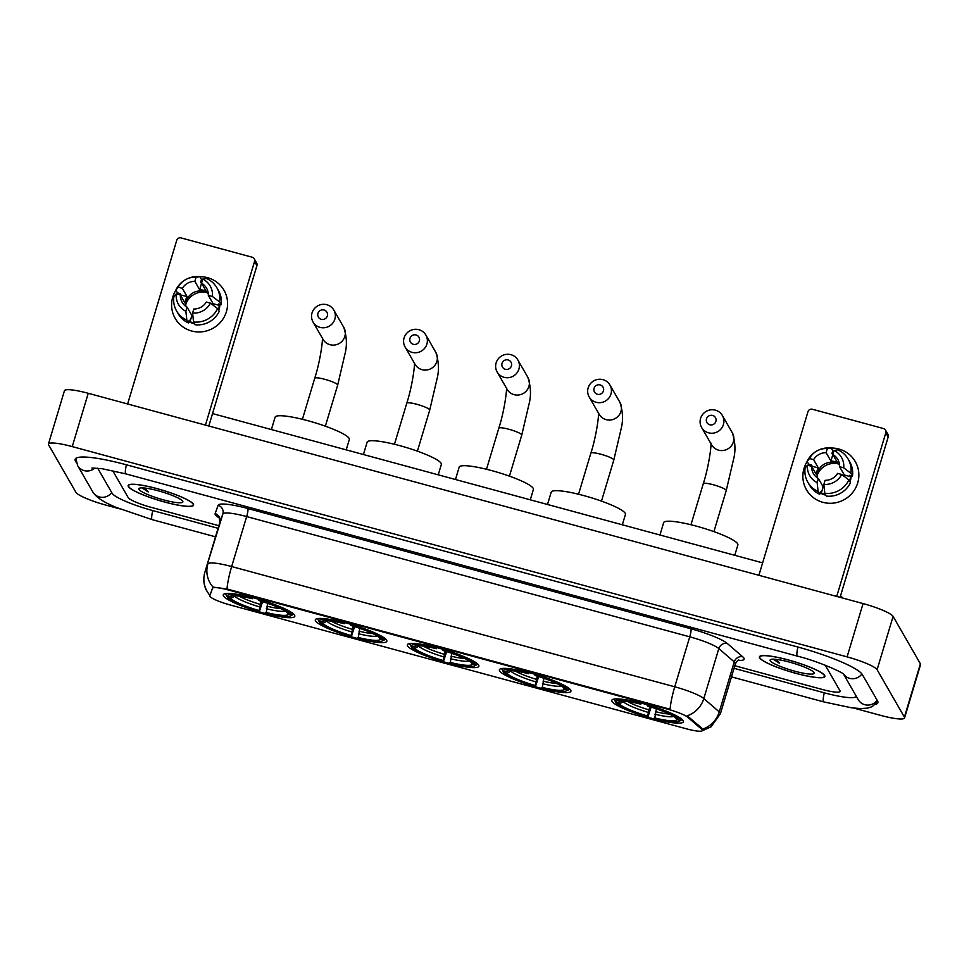 <?xml version="1.0" encoding="UTF-8"?>
<svg xmlns="http://www.w3.org/2000/svg" width="969" height="969" viewBox="0 0 969 969"><rect width="100%" height="100%" fill="white"/><g stroke="black" fill="none" stroke-linecap="round" stroke-linejoin="round"><path stroke-width="1.45" d="M294.588 615.218A37.343 5.911 -163.3 0 0 257.766 599.036A37.343 5.911 -163.3 0 0 223.27 594.833A37.343 5.911 -163.3 0 0 223.476 595.911A37.343 5.911 -163.3 0 0 260.31 612.093A37.343 5.911 -163.3 0 0 294.806 616.296A37.343 5.911 -163.3 0 0 294.588 615.218M570.717 690.158A37.343 5.911 -163.3 0 0 533.883 673.976A37.343 5.911 -163.3 0 0 499.398 669.773A37.343 5.911 -163.3 0 0 499.604 670.851A37.343 5.911 -163.3 0 0 536.426 687.033A37.343 5.911 -163.3 0 0 570.923 691.236A37.343 5.911 -163.3 0 0 570.717 690.158M478.674 665.17A37.343 5.911 -163.3 0 0 441.852 649A37.343 5.911 -163.3 0 0 407.355 644.797A37.343 5.911 -163.3 0 0 407.561 645.875A37.343 5.911 -163.3 0 0 444.383 662.045A37.343 5.911 -163.3 0 0 478.88 666.26A37.343 5.911 -163.3 0 0 478.674 665.17M386.631 640.194A37.343 5.911 -163.3 0 0 349.809 624.024A37.343 5.911 -163.3 0 0 315.313 619.821A37.343 5.911 -163.3 0 0 315.519 620.899A37.343 5.911 -163.3 0 0 352.353 637.069A37.343 5.911 -163.3 0 0 386.837 641.272A37.343 5.911 -163.3 0 0 386.631 640.194M683.145 720.67A37.343 5.911 -163.3 0 0 646.323 704.487A37.343 5.911 -163.3 0 0 611.827 700.284A37.343 5.911 -163.3 0 0 612.033 701.362A37.343 5.911 -163.3 0 0 648.867 717.544A37.343 5.911 -163.3 0 0 683.363 721.748A37.343 5.911 -163.3 0 0 683.145 720.67M702.307 729.96A19.017 3.004 -163.3 0 0 701.665 729.233L687.796 717.278A19.017 3.004 -163.3 0 0 668.174 709.344L228.563 590.036A19.017 3.004 -163.3 0 0 212.502 588.292L209.801 595.753A19.017 3.004 -163.3 0 0 209.801 595.778A19.017 3.004 -163.3 0 0 230.174 604.983L686.355 728.797A19.017 3.004 -163.3 0 0 702.416 730.517A19.017 3.004 -163.3 0 0 702.307 729.96M824.68 675.49A34.169 5.402 -163.3 0 0 790.97 660.688A34.169 5.402 -163.3 0 0 759.405 656.837A34.169 5.402 -163.3 0 0 759.599 657.83A34.169 5.402 -163.3 0 0 793.296 672.631A34.169 5.402 -163.3 0 0 824.861 676.483A34.169 5.402 -163.3 0 0 824.68 675.49M193.4 504.171A34.169 5.402 -163.3 0 0 159.703 489.369A34.169 5.402 -163.3 0 0 128.138 485.517A34.169 5.402 -163.3 0 0 128.332 486.511A34.169 5.402 -163.3 0 0 162.029 501.312A34.169 5.402 -163.3 0 0 193.594 505.152A34.169 5.402 -163.3 0 0 193.4 504.171M210.091 594.809L213.047 587.105L227.012 588.982A24.661 4.021 -74.8 0 1 231.664 566.55L674.751 686.803A28.186 4.457 16.7 0 1 703.821 698.564A24.661 22.953 130.8 0 1 687.227 715.788L701.944 728.276L702.416 730.517M227.012 588.982L670.1 709.235A24.661 4.021 105.2 0 1 674.751 686.803L689.746 636.827L246.659 516.574A28.186 4.457 -163.3 0 0 222.87 513.994L219.866 522.303A28.186 4.457 -163.3 0 0 219.854 522.339A28.186 4.457 -163.3 0 0 219.842 522.376L219.103 517.337M128.199 497.594A21.136 3.343 -163.3 0 0 150.716 507.211L218.849 525.695L150.716 507.211A21.136 3.343 -163.3 0 1 128.199 497.594L113.034 471.237L128.199 497.594M734.805 665.727L822.233 689.456A21.136 3.343 -163.3 0 0 840.087 691.369A21.136 3.343 -163.3 0 0 839.966 690.752L825.297 665.255L839.966 690.752A21.136 3.343 -163.3 0 1 840.087 691.369A21.136 3.343 -163.3 0 1 822.233 689.456L734.805 665.727M759.938 657.915A33.818 5.354 -163.3 0 0 793.284 672.571A33.818 5.354 -163.3 0 0 824.534 676.374A33.818 5.354 -163.3 0 0 824.34 675.393A33.818 5.354 -163.3 0 0 790.983 660.749A33.818 5.354 -163.3 0 0 759.744 656.946A33.818 5.354 -163.3 0 0 759.938 657.915M772.887 658.981L779.512 663.268L776.23 659.392M814.008 672.595A22.965 3.634 -163.3 0 0 793.126 663.159A22.965 3.634 -163.3 0 0 770.585 659.586A22.965 3.634 -163.3 0 0 770.27 660.725A22.965 3.634 -163.3 0 0 794.689 671.166A22.965 3.634 -163.3 0 0 814.021 672.619A22.965 3.634 -163.3 0 0 814.008 672.595M779.512 663.268L773.904 659.211M838.863 449.01A28.186 27.447 150.1 0 1 857.698 482.95A28.186 27.447 150.1 0 1 822.875 502.317A28.186 27.447 150.1 0 1 807.165 461.486A28.186 27.447 150.1 0 0 806.438 489.72L806.438 489.72A28.186 27.447 150.1 0 0 822.875 502.317A28.186 27.447 150.1 0 0 852.732 492.422A28.186 27.447 150.1 0 0 855.288 461.607A28.186 27.447 150.1 0 0 838.863 449.01A28.186 27.447 150.1 0 0 831.16 448.029A28.186 27.447 150.1 0 1 838.863 449.01M836.719 596.419L885.811 432.78A3.525 3.428 -29.9 0 0 883.449 428.54L812.349 409.245A3.525 3.428 -29.9 0 0 807.989 411.668L758.897 575.295M885.509 430.115L887.907 434.269A3.525 3.428 150.1 0 1 888.198 436.946L840.087 597.328M824.171 487.346A14.087 13.723 -29.9 0 1 823.165 486.826L818.369 478.504A14.087 13.723 150.1 0 1 811.61 466.319L816.395 474.64A14.087 13.723 -29.9 0 1 818.393 467.966L813.609 459.645A14.087 13.723 150.1 0 1 826.121 452.693L830.905 461.014A14.087 13.723 -29.9 0 1 837.616 462.831L832.819 454.509A14.087 13.723 150.1 0 1 839.59 466.707L844.374 475.028A14.087 13.723 -29.9 0 1 844.253 476.421M848.88 479.934L841.722 474.483L837.591 473.369A14.087 13.723 150.1 0 1 825.079 480.321L823.856 484.415L824.825 493.318L826.424 496.092A23.244 22.638 150.1 0 0 850.467 482.707L848.88 479.934A23.244 22.638 150.1 0 1 824.825 493.318M817.17 477.729A14.087 13.723 150.1 0 1 839.529 464.854M813.609 459.645L809.478 458.531L807.116 461.401A23.244 22.638 150.1 0 1 831.16 448.029L832.759 450.803L831.947 453.492L832.746 454.885A20.434 19.901 150.1 0 1 833.061 454.921M825.903 495.195A20.434 19.901 150.1 0 1 820.125 492.894M825.431 494.36A20.434 19.901 150.1 0 1 821.324 492.955L820.525 491.562L819.713 494.263A23.244 22.638 150.1 0 1 809.442 485.033L807.843 482.259A23.244 22.638 150.1 0 1 805.106 468.063L807.48 465.193L811.61 466.319M811.937 466.888A20.434 19.901 150.1 0 1 812.228 466.295L811.428 464.914L808.703 464.175L807.116 461.401M818.369 478.504L817.146 482.598L818.115 491.489L819.713 494.263M818.115 491.489A23.244 22.638 150.1 0 1 807.843 482.259M841.722 474.483A18.314 17.842 150.1 0 1 823.856 484.415M817.146 482.598A18.314 17.842 150.1 0 1 807.48 465.193M809.478 458.531A18.314 17.842 150.1 0 1 827.344 448.599L826.121 452.693M831.16 448.029L827.344 448.599M851.157 475.694A20.434 19.901 150.1 0 1 850.007 481.908M849.522 481.072A20.434 19.901 150.1 0 0 850.552 476.7L849.752 475.307L852.466 476.045L850.879 473.272L843.72 467.821L839.59 466.707M832.819 454.509L834.055 450.415L837.87 449.846A23.244 22.638 150.1 0 1 848.141 459.076L849.74 461.85A23.244 22.638 150.1 0 1 852.466 476.045M848.141 459.076A23.244 22.638 150.1 0 1 850.879 473.272M834.055 450.415A18.314 17.842 150.1 0 1 843.72 467.821M817.133 475.597A17.612 17.151 150.1 0 1 837.713 463.751M832.746 454.885L830.905 461.014M850.552 476.7L844.374 475.028M823.165 486.826L821.324 492.955M818.393 467.966L812.228 466.295M128.671 486.595A33.818 5.354 -163.3 0 0 162.017 501.252A33.818 5.354 -163.3 0 0 193.255 505.055A33.818 5.354 -163.3 0 0 193.073 504.074A33.818 5.354 -163.3 0 0 159.715 489.43A33.818 5.354 -163.3 0 0 128.477 485.614A33.818 5.354 -163.3 0 0 128.671 486.595M141.619 487.661L148.245 491.949L144.962 488.073M182.741 501.276A22.965 3.634 -163.3 0 0 161.859 491.84A22.965 3.634 -163.3 0 0 139.318 488.267A22.965 3.634 -163.3 0 0 139.003 489.406A22.965 3.634 -163.3 0 0 163.422 499.847A22.965 3.634 -163.3 0 0 182.753 501.3A22.965 3.634 -163.3 0 0 182.741 501.276M148.245 491.949L142.637 487.892M712.59 415.447A4.93 4.809 -29.9 0 0 706.498 418.838A4.93 4.809 -29.9 0 0 709.793 424.773A4.93 4.809 -29.9 0 0 715.897 421.382A4.93 4.809 -29.9 0 0 712.59 415.447M708.593 432.828A11.979 11.664 150.1 0 1 702.707 414.369A11.979 11.664 150.1 0 1 722.377 415.519A11.979 11.664 150.1 0 1 708.593 432.828M734.768 555.31L737.881 544.905A38.748 6.129 -163.3 0 0 737.663 543.791A38.748 6.129 -163.3 0 0 699.448 527.003A38.748 6.129 -163.3 0 0 663.656 522.642L659.95 534.997M651.132 707.091L648.019 716.672A33.54 5.305 -163.3 0 1 616.236 703.094L615.291 701.399M615.182 698.94A34.945 5.523 -163.3 0 0 614.516 699.642A34.945 5.523 -163.3 0 0 614.491 700.006L615.436 701.701A33.54 5.305 -163.3 0 1 640.461 703.542L640.703 701.931M647.413 703.748L647.171 705.359A33.54 5.305 -163.3 0 1 678.954 718.937L680.698 717.981M616.236 703.094L619.336 703.93A30.293 4.797 -163.3 0 0 647.643 716.03L648.019 716.672M640.461 703.542L640.836 704.184A30.293 4.797 -163.3 0 0 619.167 701.689A30.293 4.797 -163.3 0 0 618.537 702.549L615.436 701.701M678.954 718.937L675.841 718.102A30.293 4.797 -163.3 0 0 647.534 706.001L647.171 705.359M647.643 716.03L649.727 706.655M624.036 701.217L619.336 703.93M641.381 703.143L640.836 704.184M618.537 702.549L620.887 701.253M681.595 719.01L679.741 720.33A33.54 5.305 -163.3 0 1 679.051 721.348L680.771 720.439A34.945 5.523 -163.3 0 0 681.461 719.725A34.945 5.523 -163.3 0 0 681.498 719.361M656.34 708.799L654.729 718.489A33.54 5.305 -163.3 0 0 679.051 721.348M654.354 717.847A30.293 4.797 -163.3 0 0 676.641 719.482L679.741 720.33M676.641 719.482L675.865 718.102M600.162 384.935A4.93 4.809 -29.9 0 0 594.07 388.327A4.93 4.809 -29.9 0 0 597.364 394.262A4.93 4.809 -29.9 0 0 603.457 390.87A4.93 4.809 -29.9 0 0 600.162 384.935M596.165 402.305A11.979 11.664 150.1 0 1 590.266 383.857A11.979 11.664 150.1 0 1 609.937 385.008A11.979 11.664 150.1 0 1 596.165 402.305M622.328 524.798L625.453 514.394A38.748 6.129 -163.3 0 0 625.235 513.279A38.748 6.129 -163.3 0 0 587.02 496.491A38.748 6.129 -163.3 0 0 551.216 492.131L547.509 504.486M538.703 676.58L535.578 686.161A33.54 5.305 -163.3 0 1 503.807 672.583L502.85 670.875M502.741 668.428A34.945 5.523 -163.3 0 0 502.087 669.131A34.945 5.523 -163.3 0 0 502.051 669.494L503.008 671.19A33.54 5.305 -163.3 0 1 528.032 673.031L528.262 671.42M534.973 673.237L534.731 674.848A33.54 5.305 -163.3 0 1 566.514 688.426L568.258 687.457M503.807 672.583L506.908 673.419A30.293 4.797 -163.3 0 0 535.215 685.519L535.578 686.161M528.032 673.031L528.396 673.673A30.293 4.797 -163.3 0 0 506.739 671.178A30.293 4.797 -163.3 0 0 506.109 672.038L503.008 671.19M566.514 688.426L563.413 687.59A30.293 4.797 -163.3 0 0 535.106 675.49L534.731 674.848M535.215 685.519L537.286 676.144M511.608 670.705L506.908 673.419M528.953 672.631L528.396 673.673M506.109 672.038L508.446 670.742M569.166 688.499L567.313 689.819A33.54 5.305 -163.3 0 1 566.623 690.824L568.343 689.928A34.945 5.523 -163.3 0 0 569.033 689.213A34.945 5.523 -163.3 0 0 569.057 688.85M543.9 678.288L542.289 687.978A33.54 5.305 -163.3 0 0 566.623 690.824M541.925 687.336A30.293 4.797 -163.3 0 0 564.212 688.971L567.313 689.819M564.212 688.971L563.437 687.59M508.119 359.947A4.93 4.809 -29.9 0 0 502.027 363.339A4.93 4.809 -29.9 0 0 505.321 369.286A4.93 4.809 -29.9 0 0 511.414 365.894A4.93 4.809 -29.9 0 0 508.119 359.947M504.122 377.329A11.979 11.664 150.1 0 1 498.223 358.881A11.979 11.664 150.1 0 1 517.894 360.032A11.979 11.664 150.1 0 1 504.122 377.329M530.285 499.81L533.41 489.418A38.748 6.129 -163.3 0 0 533.192 488.291A38.748 6.129 -163.3 0 0 494.977 471.515A38.748 6.129 -163.3 0 0 459.173 467.143L455.466 479.51M446.661 651.604L443.536 661.173A33.54 5.305 -163.3 0 1 411.764 647.595L410.808 645.899M410.699 643.452A34.945 5.523 -163.3 0 0 410.044 644.155A34.945 5.523 -163.3 0 0 410.008 644.518L410.965 646.214A33.54 5.305 -163.3 0 1 435.989 648.055L436.22 646.432M442.93 648.261L442.7 649.872A33.54 5.305 -163.3 0 1 474.471 663.45L476.227 662.481M411.764 647.595L414.865 648.443A30.293 4.797 -163.3 0 0 443.172 660.531L443.536 661.173M435.989 648.055L436.353 648.697A30.293 4.797 -163.3 0 0 414.696 646.202A30.293 4.797 -163.3 0 0 414.066 647.05L410.965 646.214M474.471 663.45L471.37 662.602A30.293 4.797 -163.3 0 0 443.063 650.514L442.7 649.872M443.172 660.531L445.243 651.168M419.565 645.729L414.865 648.443M436.91 647.643L436.353 648.697M414.066 647.05L416.404 645.766M477.123 663.523L475.27 664.831A33.54 5.305 -163.3 0 1 474.58 665.848L476.3 664.952A34.945 5.523 -163.3 0 0 476.99 664.237A34.945 5.523 -163.3 0 0 477.027 663.874M451.857 653.312L450.246 663.002A33.54 5.305 -163.3 0 0 474.58 665.848M449.882 662.36A30.293 4.797 -163.3 0 0 472.169 663.995L475.27 664.831M472.169 663.995L471.394 662.614M416.076 334.971A4.93 4.809 -29.9 0 0 409.984 338.363A4.93 4.809 -29.9 0 0 413.278 344.298A4.93 4.809 -29.9 0 0 419.371 340.906A4.93 4.809 -29.9 0 0 416.076 334.971M412.079 352.353A11.979 11.664 150.1 0 1 406.181 333.905A11.979 11.664 150.1 0 1 425.863 335.056A11.979 11.664 150.1 0 1 412.079 352.353M438.242 474.834L441.367 464.442A38.748 6.129 -163.3 0 0 441.149 463.315A38.748 6.129 -163.3 0 0 402.934 446.527A38.748 6.129 -163.3 0 0 367.142 442.167L363.423 454.534M354.618 626.616L351.505 636.197A33.54 5.305 -163.3 0 1 319.722 622.619L318.777 620.923M318.656 618.464A34.945 5.523 -163.3 0 0 318.002 619.167A34.945 5.523 -163.3 0 0 317.977 619.53L318.922 621.238A33.54 5.305 -163.3 0 1 343.947 623.067L344.189 621.456M350.899 623.285L350.657 624.896A33.54 5.305 -163.3 0 1 382.428 638.474L384.184 637.505M319.722 622.619L322.822 623.467A30.293 4.797 -163.3 0 0 351.129 635.555L351.505 636.197M343.947 623.067L344.31 623.709A30.293 4.797 -163.3 0 0 322.653 621.214A30.293 4.797 -163.3 0 0 322.023 622.074L318.922 621.238M382.428 638.474L379.327 637.626A30.293 4.797 -163.3 0 0 351.02 625.538L350.657 624.896M351.129 635.555L353.213 626.18M327.522 620.741L322.822 623.467M344.867 622.667L344.31 623.709M322.023 622.074L324.373 620.79M385.081 638.547L383.227 639.855A33.54 5.305 -163.3 0 1 382.537 640.872L384.257 639.976A34.945 5.523 -163.3 0 0 384.947 639.249A34.945 5.523 -163.3 0 0 384.984 638.886M359.814 628.336L358.203 638.026A33.54 5.305 -163.3 0 0 382.537 640.872M357.84 637.384A30.293 4.797 -163.3 0 0 380.127 639.019L383.227 639.855M380.127 639.019L379.351 637.638M324.034 309.995A4.93 4.809 -29.9 0 0 317.941 313.387A4.93 4.809 -29.9 0 0 321.236 319.322A4.93 4.809 -29.9 0 0 327.34 315.93A4.93 4.809 -29.9 0 0 324.034 309.995M320.036 327.377A11.979 11.664 150.1 0 1 314.15 308.917A11.979 11.664 150.1 0 1 333.821 310.068A11.979 11.664 150.1 0 1 320.036 327.377M346.212 449.858L349.324 439.454A38.748 6.129 -163.3 0 0 349.106 438.339A38.748 6.129 -163.3 0 0 310.892 421.551A38.748 6.129 -163.3 0 0 275.099 417.191L271.393 429.546M262.575 601.64L259.462 611.221A33.54 5.305 -163.3 0 1 227.679 597.643L226.734 595.947M226.625 593.488A34.945 5.523 -163.3 0 0 225.971 594.191A34.945 5.523 -163.3 0 0 225.934 594.554L226.879 596.25A33.54 5.305 -163.3 0 1 251.904 598.091L252.146 596.48M258.856 598.297L258.614 599.908A33.54 5.305 -163.3 0 1 290.397 613.486L292.141 612.529M227.679 597.643L230.779 598.479A30.293 4.797 -163.3 0 0 259.086 610.579L259.462 611.221M251.904 598.091L252.279 598.733A30.293 4.797 -163.3 0 0 230.61 596.238A30.293 4.797 -163.3 0 0 229.992 597.098L226.879 596.25M290.397 613.486L287.284 612.65A30.293 4.797 -163.3 0 0 258.977 600.55L258.614 599.908M259.086 610.579L261.17 601.204M235.479 595.765L230.779 598.479M252.824 597.691L252.279 598.733M229.992 597.098L232.33 595.802M293.05 613.559L291.197 614.879A33.54 5.305 -163.3 0 1 290.494 615.896L292.226 614.988A34.945 5.523 -163.3 0 0 292.904 614.273A34.945 5.523 -163.3 0 0 292.941 613.91M267.783 603.348L266.172 613.038A33.54 5.305 -163.3 0 0 290.494 615.896M265.797 612.396A30.293 4.797 -163.3 0 0 288.084 614.031L291.197 614.879M288.084 614.031L287.308 612.65M207.596 277.691A28.186 27.447 150.1 0 1 226.431 311.618A28.186 27.447 150.1 0 1 191.596 330.986A28.186 27.447 150.1 0 1 175.898 290.167A28.186 27.447 150.1 0 0 175.171 318.389A28.186 27.447 150.1 0 0 191.596 330.986A28.186 27.447 150.1 0 0 221.465 321.102A28.186 27.447 150.1 0 0 224.021 290.288A28.186 27.447 150.1 0 0 207.596 277.691A28.186 27.447 150.1 0 0 199.893 276.71A28.186 27.447 150.1 0 1 207.596 277.691M205.44 425.1L254.544 261.46A3.525 3.428 -29.9 0 0 252.182 257.221L181.07 237.914A3.525 3.428 -29.9 0 0 176.721 240.336L127.629 403.976M254.241 258.796L256.628 262.95A3.525 3.428 150.1 0 1 256.93 265.615L208.807 426.009M192.904 316.027A14.087 13.723 -29.9 0 1 191.886 315.494L187.102 307.185A14.087 13.723 150.1 0 1 180.343 294.988L185.127 303.309A14.087 13.723 -29.9 0 1 187.126 296.647L182.342 288.326A14.087 13.723 150.1 0 1 194.842 281.373L199.638 289.695A14.087 13.723 -29.9 0 1 206.349 291.512L201.552 283.19A14.087 13.723 150.1 0 1 208.323 295.375L213.107 303.697A14.087 13.723 -29.9 0 1 212.986 305.09M217.601 308.614L210.443 303.164L206.324 302.049A14.087 13.723 150.1 0 1 193.812 309.002L192.589 313.096L193.558 321.987L195.157 324.76A23.244 22.638 150.1 0 0 219.2 311.388L217.601 308.614A23.244 22.638 150.1 0 1 193.558 321.987M185.903 306.41A14.087 13.723 150.1 0 1 208.262 293.534M182.342 288.326L178.211 287.212L175.837 290.082A23.244 22.638 150.1 0 1 199.893 276.698L201.491 279.472L200.68 282.173L201.479 283.566A20.434 19.901 150.1 0 1 201.782 283.59M194.636 323.876A20.434 19.901 150.1 0 1 188.858 321.575M194.163 323.04A20.434 19.901 150.1 0 1 190.057 321.635L189.258 320.242L188.446 322.943A23.244 22.638 150.1 0 1 178.163 313.714L176.576 310.94A23.244 22.638 150.1 0 1 173.839 296.744L176.213 293.873L180.343 294.988M180.67 295.569A20.434 19.901 150.1 0 1 180.949 294.976L180.161 293.583L177.436 292.844L175.837 290.082M187.102 307.185L185.878 311.279L186.847 320.17L188.446 322.943M186.847 320.17A23.244 22.638 150.1 0 1 176.576 310.94M210.443 303.164A18.314 17.842 150.1 0 1 192.589 313.096M185.878 311.279A18.314 17.842 150.1 0 1 176.213 293.873M178.211 287.212A18.314 17.842 150.1 0 1 196.077 277.279L194.842 281.373M199.893 276.698L196.077 277.279M219.89 304.375A20.434 19.901 150.1 0 1 218.74 310.577M218.255 309.753A20.434 19.901 150.1 0 0 219.285 305.38L218.485 303.987L221.198 304.726L219.612 301.953L212.441 296.502L208.323 295.375M201.552 283.19L202.787 279.096L206.603 278.527A23.244 22.638 150.1 0 1 216.874 287.757L218.473 290.53A23.244 22.638 150.1 0 1 221.198 304.726M216.874 287.757A23.244 22.638 150.1 0 1 219.612 301.953M202.787 279.096A18.314 17.842 150.1 0 1 212.441 296.502M185.854 304.266A17.612 17.151 150.1 0 1 206.445 292.432M201.479 283.566L199.638 289.695M219.285 305.38L213.107 303.697M191.886 315.494L190.057 321.635M187.126 296.647L180.949 294.976M97.687 468.184L112.101 493.221A38.045 6.02 -163.3 0 0 152.63 510.542L218.061 528.299M734.03 668.319L824.159 692.787A38.045 6.02 -163.3 0 0 856.269 696.263M853.75 708.073L880.76 715.401A28.186 4.457 -163.3 0 0 904.561 717.956A28.186 4.457 -163.3 0 0 904.404 717.133L877.102 669.712A28.186 4.457 -163.3 0 0 847.088 656.873L72.251 446.6A28.186 4.457 -163.3 0 0 48.45 444.044A28.186 4.457 -163.3 0 0 48.607 444.856L75.897 492.288A28.186 4.457 -163.3 0 0 105.924 505.115L119.587 508.822M904.561 717.956L920.55 664.649A28.186 4.457 -163.3 0 0 920.393 663.826L893.103 616.405A28.186 4.457 -163.3 0 0 863.076 603.578L88.24 393.293A28.186 4.457 -163.3 0 0 64.439 390.737L48.45 444.044M875.491 704.415A60.587 9.581 -163.3 0 0 877.878 702.707A60.587 9.581 -163.3 0 0 877.539 700.95L862.374 674.606A60.587 9.581 -163.3 0 0 797.826 647.026L126.297 464.769A60.587 9.581 -163.3 0 0 75.134 459.294A60.587 9.581 -163.3 0 0 75.473 461.038L76.321 462.516M701.665 729.233L701.944 728.276M668.174 709.344L668.368 708.69M687.796 717.278L688.087 716.321M228.563 590.036L228.757 589.382M212.502 588.292L212.792 587.323M219.575 518.136A35.223 5.572 16.7 0 1 215.3 514.672A35.223 5.572 16.7 0 1 215.118 513.606L218.122 505.297A35.223 5.572 16.7 0 1 247.858 508.531L690.945 628.784A35.223 5.572 16.7 0 1 727.283 643.477L742.726 656.8A35.223 5.572 16.7 0 1 737.93 660.434M727.283 643.477A7.049 6.553 -49.2 0 0 718.816 648.588L703.821 698.564L719.264 711.888A28.186 4.457 16.7 0 1 720.233 712.954A28.186 4.457 16.7 0 1 720.391 713.778L735.386 663.801A28.186 4.457 -163.3 0 0 735.229 662.978A28.186 4.457 -163.3 0 0 734.26 661.912L718.816 648.588A28.186 4.457 -163.3 0 0 689.746 636.827A7.049 1.151 105.2 0 0 690.945 628.784M702.549 729.16A24.661 22.953 130.8 0 0 719.264 711.888L734.26 661.912A7.049 6.553 -49.2 0 1 742.726 656.8M213.047 587.105A24.661 24.346 -160.1 0 1 207.875 563.97A28.186 4.457 16.7 0 1 231.664 566.55L246.659 516.574A7.049 1.151 105.2 0 0 247.858 508.531M209.946 595.293A24.661 24.346 -160.1 0 1 204.871 572.279L222.87 513.994A7.049 6.953 19.9 0 0 218.122 505.297M209.837 595.632L206.058 589.746C203.551 584.089 203.151 578.275 204.859 572.316A28.186 4.457 16.7 0 1 204.871 572.279L219.866 522.303A7.049 6.953 19.9 0 0 215.118 513.606M888.198 436.946L885.811 432.78M690.97 524.75L703.288 483.688A11.979 1.89 16.7 0 1 713.402 484.779A11.979 1.89 16.7 0 1 726.169 490.229A11.979 1.89 16.7 0 1 726.229 490.568L733.424 459.863C735.762 451.203 735.41 442.203 732.346 432.852L722.377 415.519M701.617 427.474L711.585 444.807A11.979 11.664 -29.9 0 0 731.256 445.958A11.979 11.664 -29.9 0 0 732.346 432.852M623.309 701.75A27.096 4.288 -163.3 0 0 648.188 712.372M627.73 701.58A26.066 4.118 -163.3 0 0 648.782 709.817M654.899 714.189A27.096 4.288 -163.3 0 0 673.697 716.442M655.48 711.634A26.066 4.118 -163.3 0 0 669.373 714.068M578.541 494.238L590.86 453.177A11.979 1.89 16.7 0 1 600.974 454.255A11.979 1.89 16.7 0 1 613.728 459.718A11.979 1.89 16.7 0 1 613.801 460.057L620.996 429.352C623.333 420.691 622.97 411.692 619.918 402.341L609.937 385.008M589.176 396.951L599.157 414.296A11.979 11.664 -29.9 0 0 618.828 415.447A11.979 11.664 -29.9 0 0 619.918 402.341M510.881 671.226A27.096 4.288 -163.3 0 0 535.748 681.861M515.302 671.057A26.066 4.118 -163.3 0 0 536.341 679.305M542.458 683.678A27.096 4.288 -163.3 0 0 561.257 685.931M543.052 681.122A26.066 4.118 -163.3 0 0 556.933 683.557M486.499 469.262L498.817 428.201A11.979 1.89 16.7 0 1 508.931 429.279A11.979 1.89 16.7 0 1 521.685 434.73A11.979 1.89 16.7 0 1 521.758 435.081L528.953 404.376C531.291 395.715 530.927 386.716 527.875 377.365L517.894 360.032M497.133 371.975L507.114 389.308A11.979 11.664 -29.9 0 0 526.785 390.459A11.979 11.664 -29.9 0 0 527.875 377.365M418.838 646.25A27.096 4.288 -163.3 0 0 443.717 656.885M423.259 646.081A26.066 4.118 -163.3 0 0 444.299 654.317M450.428 658.702A27.096 4.288 -163.3 0 0 469.214 660.955M451.009 656.146A26.066 4.118 -163.3 0 0 464.89 658.569M394.456 444.274L406.774 403.213A11.979 1.89 16.7 0 1 416.888 404.303A11.979 1.89 16.7 0 1 429.655 409.754A11.979 1.89 16.7 0 1 429.715 410.105L436.91 379.4C439.248 370.739 438.896 361.728 435.832 352.389L425.863 335.056M405.103 346.999L415.071 364.332A11.979 11.664 -29.9 0 0 434.742 365.483A11.979 11.664 -29.9 0 0 435.832 352.389M326.795 621.274A27.096 4.288 -163.3 0 0 351.674 631.897M331.216 621.105A26.066 4.118 -163.3 0 0 352.256 629.341M358.385 633.726A27.096 4.288 -163.3 0 0 377.183 635.967M358.966 631.158A26.066 4.118 -163.3 0 0 372.847 633.593M302.413 419.298L314.731 378.237A11.979 1.89 16.7 0 1 324.845 379.327A11.979 1.89 16.7 0 1 337.612 384.778A11.979 1.89 16.7 0 1 337.672 385.117L344.867 354.412C347.205 345.751 346.854 336.752 343.789 327.401L333.821 310.068M313.06 322.023L323.028 339.356A11.979 11.664 -29.9 0 0 342.699 340.507A11.979 11.664 -29.9 0 0 343.789 327.401M234.752 596.298A27.096 4.288 -163.3 0 0 259.631 606.921M239.173 596.129A26.066 4.118 -163.3 0 0 260.225 604.365M266.342 608.738A27.096 4.288 -163.3 0 0 285.14 610.991M266.935 606.182A26.066 4.118 -163.3 0 0 280.816 608.617M256.93 265.615L254.544 261.46M215.506 536.826L152.157 519.638A11.277 1.841 -74.8 0 1 151.915 519.42A11.277 1.841 -74.8 0 1 152.751 510.566M152.157 519.638L116.026 507.356C107.075 503.468 97.348 499.047 92.794 491.925A11.277 10.974 -29.9 0 0 111.689 492.506M92.794 491.925L77.629 465.58A11.277 10.974 -29.9 0 0 94.914 467.979M126.418 464.805A11.277 1.841 105.2 0 0 125.582 473.659A11.277 1.841 105.2 0 0 125.825 473.877L797.342 656.122C819.253 661.464 844.435 673.298 843.878 674.424M797.947 647.05A11.277 1.841 105.2 0 0 797.099 655.904A11.277 1.841 105.2 0 0 797.342 656.122M861.925 673.952A11.277 10.974 150.1 0 1 843.672 674.254M877.127 700.248A11.277 10.974 150.1 0 1 858.231 699.666L843.551 674.158M877.817 701.556L872.1 706.692L867.497 708.145L860.327 708.569L851.46 707.782L823.674 701.883A11.277 1.841 -74.8 0 1 823.432 701.665A11.277 1.841 -74.8 0 1 824.28 692.823M88.24 393.293L72.251 446.6M863.076 603.578L847.088 656.873M893.103 616.405L877.102 669.712M920.393 663.826L904.404 717.133M75.836 459.827L75.473 461.038M702.198 730.808L711.064 726.798L720.391 713.778M204.859 572.316L219.854 522.339M738.899 660.01C738.39 659.586 737.215 660.846 735.386 663.801M824.752 675.635L824.534 676.374M759.975 656.195L759.744 656.946M193.485 504.316L193.255 505.055M128.695 484.875L128.477 485.614M713.911 531.63L726.229 490.568M614.721 698.988L614.516 699.642M681.667 719.071L681.461 719.725M703.288 483.688C708.993 466.234 711.779 443.632 710.822 442.93M601.483 501.118L613.801 460.057M502.281 668.465L502.087 669.131M569.227 688.547L569.033 689.213M590.86 453.177C596.553 435.711 599.339 413.121 598.382 412.419M509.44 476.142L521.758 435.081M410.25 643.489L410.044 644.155M477.184 663.571L476.99 664.237M498.817 428.201C504.522 410.735 507.296 388.145 506.339 387.443M417.397 451.166L429.715 410.105M318.207 618.513L318.002 619.167M385.141 638.595L384.947 639.249M406.774 403.213C412.479 385.759 415.265 363.169 414.296 362.467M325.354 426.178L337.672 385.117M226.165 593.537L225.971 594.191M293.11 613.619L292.904 614.273M314.731 378.237C320.436 360.783 323.222 338.181 322.265 337.478M823.674 701.883L731.462 676.859M75.812 458.361L77.629 465.58M91.934 468.039L101.939 468.693L125.825 473.877M762.627 562.868L212.538 413.581M843.018 598.127L840.559 595.753"/></g></svg>
